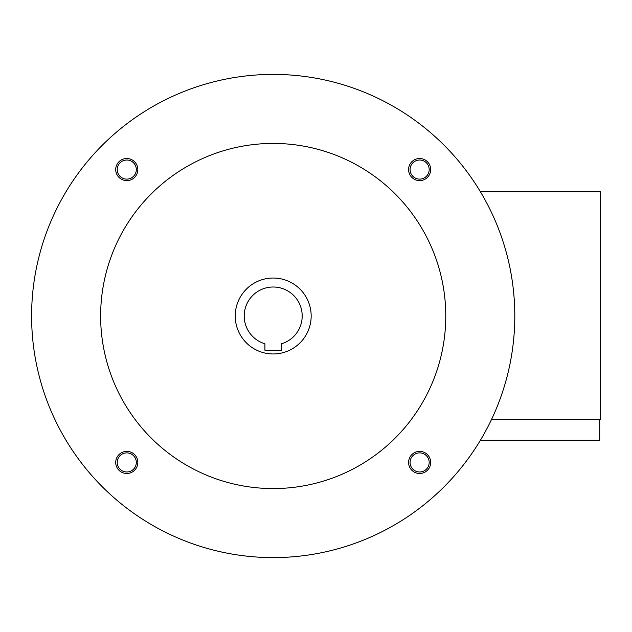 <?xml version="1.0" encoding="UTF-8"?>
<svg xmlns="http://www.w3.org/2000/svg" width="632" height="632" viewBox="0 0 632 632"><rect width="100%" height="100%" fill="white"/><g stroke="black" fill="none" stroke-linecap="round" stroke-linejoin="round"><path stroke-width="0.95" d="M491.491 419.545L600.4 419.545L600.4 191.749L480.407 191.749M599.713 419.545L599.713 440.251L480.407 440.251M264.919 343.784A28.993 28.993 0 0 1 249.608 299.149A28.993 28.993 0 0 1 296.795 299.149A28.993 28.993 0 0 1 281.485 343.784L281.485 350.239L264.919 350.239L264.919 343.784M311.165 316A37.967 37.967 0 0 1 254.222 348.88A37.967 37.967 0 0 1 254.222 283.12A37.967 37.967 0 0 1 311.165 316M408.588 169.566A11.044 11.044 0 0 0 425.154 179.133A11.044 11.044 0 0 0 425.154 159.999A11.044 11.044 0 0 0 408.588 169.566M410.081 169.566A9.551 9.551 0 0 0 424.412 177.837A9.551 9.551 0 0 0 424.412 161.294A9.551 9.551 0 0 0 410.081 169.566M115.727 462.434A11.044 11.044 0 0 0 132.293 472.001A11.044 11.044 0 0 0 132.293 452.868A11.044 11.044 0 0 0 115.727 462.434M117.22 462.434A9.551 9.551 0 0 0 131.543 470.706A9.551 9.551 0 0 0 131.543 454.163A9.551 9.551 0 0 0 117.22 462.434M115.727 169.566A11.044 11.044 0 0 0 132.293 179.133A11.044 11.044 0 0 0 132.293 159.999A11.044 11.044 0 0 0 115.727 169.566M117.22 169.566A9.551 9.551 0 0 0 131.543 177.837A9.551 9.551 0 0 0 131.543 161.294A9.551 9.551 0 0 0 117.22 169.566M408.588 462.434A11.044 11.044 0 0 0 425.154 472.001A11.044 11.044 0 0 0 425.154 452.868A11.044 11.044 0 0 0 408.588 462.434M410.081 462.434A9.551 9.551 0 0 0 424.412 470.706A9.551 9.551 0 0 0 424.412 454.163A9.551 9.551 0 0 0 410.081 462.434M100.63 316A172.576 172.576 0 0 0 359.49 465.452A172.576 172.576 0 0 0 359.49 166.548A172.576 172.576 0 0 0 100.63 316M31.6 316A241.606 241.606 0 0 0 394.005 525.232A241.606 241.606 0 0 0 394.005 106.769A241.606 241.606 0 0 0 31.6 316"/></g></svg>
